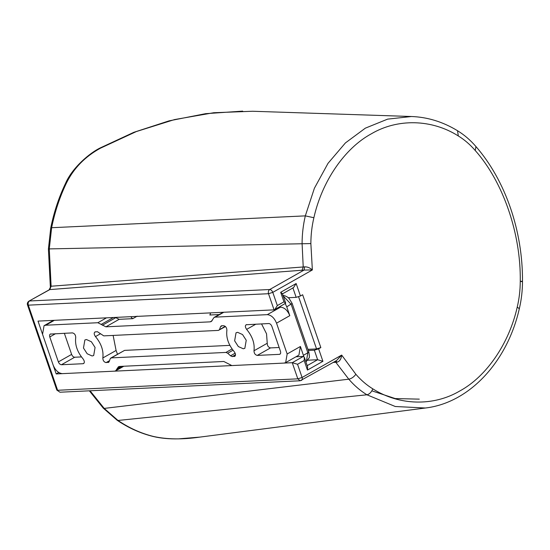 <?xml version="1.0" encoding="UTF-8"?>
<svg xmlns="http://www.w3.org/2000/svg" width="550" height="550" viewBox="0 0 550 550"><rect width="100%" height="100%" fill="white"/><g stroke="black" fill="none" stroke-linecap="round" stroke-linejoin="round"><path stroke-width="0.82" d="M333.218 362.464L337.432 362.092L335.404 361.061M337.432 362.092C339.9 361.068 341.316 358.737 341.674 355.08L336.524 360.587M355.871 374.282L341.674 355.08L302.094 377.486L297.55 364.279L292.256 362.691L56.203 373.938L38.012 321.104L274.065 309.856L274.725 309.643L277.331 305.573L272.786 292.366L312.359 269.961L310.867 243.574C310.901 234.733 311.905 226.112 313.878 217.724C322.025 181.287 344.616 148.28 371.291 133.836C397.595 118.291 431.832 119.123 458.322 135.96C464.489 139.741 470.133 144.595 475.248 150.521C503.14 181.844 520.994 233.695 520.259 281.229C520.224 290.07 519.221 298.684 517.241 307.072C509.094 343.516 486.509 376.523 459.828 390.967C433.531 406.512 399.293 405.673 372.797 388.843C366.63 385.062 360.993 380.208 355.871 374.282C353.808 377.032 351.443 378.668 348.789 379.191C354.276 385.543 360.319 390.741 366.926 394.79L395.278 406.505L425.391 408.011C469.184 402.957 507.237 362.038 519.317 308.743C521.407 299.874 522.466 290.771 522.5 281.442C522.83 231.041 505.457 180.476 475.949 146.547L475.936 146.541M295.948 356.792L303.304 356.441L304.329 357.294L304.178 360.525L307.457 370.067L322.919 361.316L318.629 348.837L320.836 347.586L302.644 294.752L300.438 296.003L296.141 283.532L293.528 287.602L282.288 293.961M49.837 289.582L304.074 270.071L269.706 289.527L29.508 300.974C28.242 301.916 27.837 303.311 28.311 305.161L27.5 304.947C27.032 303.442 27.514 302.17 28.944 301.132L49.837 289.582L51.109 286.227L50.504 286.488L50.387 287.43M304.645 266.86C307.436 266.784 310.001 267.809 312.338 269.94L304.074 270.071L304.645 266.86L51.109 286.227L49.28 248.903L51.631 227.707L50.737 228.002M313.878 217.724L305.319 215.875C303.201 224.861 302.129 234.094 302.087 243.567L303.229 267.114L301.943 270.373M117.074 420.207L118.002 420.461L104.204 408.409L90.076 390.782M335.115 361.384L348.789 379.191L104.204 408.409L103.262 408.141L117.177 420.276C128.604 428.024 140.635 433.428 153.264 436.507L153.746 436.528C141.267 433.496 129.353 428.134 118.002 420.461L366.926 394.79C369.476 394.178 371.436 392.198 372.797 388.843M458.322 135.96L457.511 130.708C442.929 121.839 427.591 117.109 411.503 116.511L387.626 119.13L365.351 128.157L345.428 142.911L328.02 163.336L314.394 188.251L305.319 215.875L51.631 227.707C54.856 211.778 59.799 196.879 66.454 183.012L65.526 183.384C58.884 197.237 53.955 212.101 50.744 227.975L48.407 249.012L50.366 287.334L49.211 289.664M66.454 183.012C73.727 168.279 85.016 156.688 100.334 148.246L136.352 131.553L174.563 119.57L213.73 112.729L252.56 111.258M320.836 347.586L316.553 348.934L307.945 349.346M288.31 297.729L296.154 297.351L300.438 296.003M296.141 283.532L280.679 292.284L282.411 293.638L285.697 303.181L274.725 309.643M307.457 370.067L307.615 366.829L304.329 357.294M280.679 292.284L283.958 301.826L285.697 303.181M153.746 436.528C167.097 439.45 182.442 439.643 199.794 437.112L178.516 438.866C169.194 439.072 160.779 438.281 153.264 436.507M322.919 361.316L317.632 359.728L307.849 360.195M318.629 348.837L314.346 350.185L308.33 350.474M56.203 373.938L58.733 372.508M246.235 340.271L244.839 348.329L243.265 348.769L238.336 346.555L234.637 340.821L236.032 332.771L237.607 332.331L242.536 334.544L246.235 340.271M95.074 347.476L93.679 355.527L92.104 355.967L87.175 353.76L83.476 348.026L84.872 339.976L86.446 339.529L91.376 341.743L95.074 347.476M219.182 314.552L209.825 314.999L210.416 313.713L210.072 312.909M115.301 317.426L119.164 319.316L132.749 318.67L137.17 316.168M105.909 326.824L210.155 321.853L211.282 321.537L214.053 317.453L215.174 317.137L267.3 314.655C271.239 315.04 274.319 317.873 276.54 323.166L287.155 353.987L285.656 362.615L283.972 363.089L231.853 365.571L223.802 361.481L119.556 366.444L118.436 366.761L115.658 370.844L114.537 371.161L62.411 373.643C58.472 373.264 55.392 370.425 53.171 365.131L42.556 334.311L44.055 325.683L45.739 325.215L97.859 322.726L105.909 326.824L119.164 319.316M285.656 362.615L298.911 355.114L300.41 346.479L303.813 356.565M276.54 323.166L289.795 315.666L286.763 306.859L292.132 303.414L289.121 298.492L287.705 297.248C285.498 295.9 283.862 295.343 282.796 295.591M285.244 303.689L286.763 306.859M131.099 316.669L131.306 317.481L132.749 318.67M50.277 334.077L72.456 332.887C74.573 333.424 75.659 334.964 75.721 337.528C74.828 344.816 77.282 351.945 83.084 358.916C84.762 361.398 84.755 362.993 83.064 363.708L83.627 363.55M84.054 363.151L83.064 363.708L61.449 364.739L74.704 357.239L81.434 356.916M64.35 333.272L71.624 354.399L58.369 361.9C59.111 363.667 60.136 364.609 61.449 364.739M58.369 361.9L49.782 336.951L55.536 333.699M50.841 333.919C49.658 334.166 49.301 335.177 49.782 336.951M246.084 324.748L268.799 323.538C270.112 323.661 271.136 324.61 271.879 326.37L280.466 351.319C280.947 353.093 280.589 354.111 279.407 354.351L279.971 354.193M280.397 353.794L279.407 354.351L257.256 355.41L270.511 347.909L279.153 347.497M261.532 323.881L266.537 333.788L267.245 343.269L253.99 350.769C254.052 353.334 255.138 354.881 257.256 355.41M253.99 350.769C254.884 343.482 252.429 336.353 246.627 329.388L255.874 324.149M246.647 324.589C244.956 325.304 244.949 326.899 246.627 329.388M225.17 326.301L218.384 330.413L103.751 335.871L97.412 331.698L94.923 331.952M225.466 326.562L218.384 330.413M219.553 329.484L220.522 326.707L222.207 325.751M220.522 326.707L221.691 325.779L221.127 325.937M221.691 325.779L223.609 325.689C225.734 326.219 226.82 327.766 226.882 330.323C225.988 337.618 228.442 344.74 234.245 351.711C235.923 354.193 235.916 355.795 234.224 356.51L234.788 356.352M235.208 355.946L232.299 356.599L235.517 354.777M235.173 353.183L230.539 355.809L232.299 356.599M230.539 355.809L227.728 353.217L232.994 350.233M232.052 348.982L225.961 352.426L227.728 353.217M225.961 352.426L111.327 357.885L124.582 350.384L110.763 358.043L111.327 357.885L110.158 358.82L109.189 361.591L108.02 362.519L108.584 362.361M109.01 361.962L106.102 362.608L109.505 360.683M113.128 335.424L116.084 350.467L102.829 357.974C102.891 360.532 103.978 362.079 106.102 362.608M102.829 357.974C103.723 350.687 101.269 343.558 95.466 336.586L100.519 333.726M95.487 331.794C93.796 332.502 93.789 334.104 95.466 336.586M71.624 354.399C72.366 356.166 73.391 357.108 74.704 357.239M116.084 350.467L117.501 354.234M124.582 350.384L229.838 345.373M267.245 343.269C267.3 345.826 268.393 347.373 270.511 347.909M289.795 315.666C287.574 310.372 284.494 307.532 280.555 307.154L267.3 314.655M278.994 307.23L280.555 307.154M419.299 399.142L395.203 398.564L371.882 390.83M303.304 356.441L292.256 362.691L297.818 378.833L302.094 377.486C302.576 379.259 302.218 380.277 301.036 380.518M274.065 309.856L268.503 293.714L272.786 292.366C272.044 290.599 271.019 289.657 269.706 289.527C268.434 290.469 268.036 291.864 268.503 293.714L28.311 305.161L57.619 390.28L297.818 378.833L300.176 380.772L59.977 392.219L56.808 390.067L59.977 392.219M283.958 301.826L277.331 305.573M297.55 364.279L304.178 360.525M28.944 301.132L49.61 289.596L50.999 286.234M310.867 243.574L49.28 248.903C48.049 248.971 48.132 249.067 49.528 249.191M475.248 150.521L475.949 146.554C470.422 140.14 464.276 134.86 457.511 130.714M520.259 281.229C522.837 281.346 523.146 281.476 521.187 281.607M517.241 307.072L519.317 308.743M298.609 296.808L316.553 348.934M292.868 287.815L296.154 297.351M100.334 148.246L100.341 147.868C89.76 152.886 72.201 167.798 65.532 183.384M314.346 350.185L317.632 359.728L307.202 365.633M210.313 314.717L209.825 314.999M212.128 320.739L210.155 321.853M283.216 295.962L291.184 304.356L307.856 352.784L308.804 351.849L292.132 303.414M303.442 355.286L307.856 352.784L306.364 361.419L305.848 361.707M300.41 346.479L287.155 353.987M122.134 366.321L116.868 369.297M117.219 368.308L120.588 366.396M215.174 317.137L223.809 312.256M115.644 317.735L102.389 325.243M101.379 324.308L113.382 317.515M106.494 317.845L97.859 322.726M45.739 325.215L54.367 320.327M89.348 390.816L103.262 408.141M336.566 360.566L300.176 380.772M411.503 116.511L252.697 111.258M100.327 147.874L133.87 132.303L169.139 120.842L205.583 113.678L242.681 111.121M56.808 390.067L27.5 304.947M425.391 408.011L199.375 437.168M308.804 351.849C309.506 355.905 309.602 357.933 309.086 357.94L306.364 361.419M115.658 370.844L123.784 366.245M214.053 317.453L223.19 312.283M44.055 325.683L53.439 320.368"/></g></svg>
